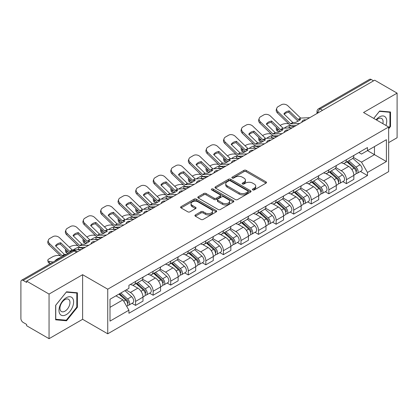 <?xml version="1.0" encoding="UTF-8"?>
<svg xmlns="http://www.w3.org/2000/svg" width="418" height="418" viewBox="0 0 418 418"><rect width="100%" height="100%" fill="white"/><g stroke="black" fill="none" stroke-linecap="round" stroke-linejoin="round"><path stroke-width="0.63" d="M252.733 189.913A1.092 0.632 0 0 0 254.28 189.913L266.031 183.131A1.562 0.904 0 0 0 266.485 182.494A1.562 0.904 0 0 0 266.031 181.856L246.129 170.366A1.562 0.904 0 0 0 243.919 170.366L232.168 177.148A1.092 0.632 0 0 0 231.849 177.593A1.092 0.632 0 0 0 232.168 178.042A1.092 0.632 0 0 0 233.719 178.042L235.24 177.164A5.006 2.889 0 0 1 242.315 177.164L243.971 178.12A5.006 2.889 0 0 1 245.439 180.163A5.006 2.889 0 0 1 243.971 182.206L242.45 183.084A1.092 0.632 0 0 0 242.132 183.533A1.092 0.632 0 0 0 242.45 183.977A1.092 0.632 0 0 0 244.002 183.977L245.518 183.1A5.006 2.889 0 0 1 252.597 183.1L254.254 184.056A5.006 2.889 0 0 1 255.722 186.099A5.006 2.889 0 0 1 254.254 188.142L252.733 189.02A1.092 0.632 0 0 0 252.415 189.469A1.092 0.632 0 0 0 252.733 189.913L252.733 189.02M195.384 214.92A1.562 0.904 0 0 0 194.924 215.557A1.562 0.904 0 0 0 195.384 216.195L200.964 219.419A1.562 0.904 0 0 0 203.174 219.419L216.221 211.889A1.562 0.904 0 0 0 216.681 211.247A1.562 0.904 0 0 0 216.221 210.609L196.319 199.12A1.562 0.904 0 0 0 194.109 199.12L181.062 206.654A1.562 0.904 0 0 0 180.607 207.291A1.562 0.904 0 0 0 181.062 207.929L187.807 211.821A1.562 0.904 0 0 0 190.018 211.821L195.603 208.598A1.562 0.904 0 0 0 196.063 207.96A1.562 0.904 0 0 0 195.603 207.323L192.259 205.395A4.18 2.414 0 0 1 191.031 203.686A4.18 2.414 0 0 1 193.618 201.455A4.18 2.414 0 0 1 198.174 201.978L211.273 209.543A4.18 2.414 0 0 1 212.501 211.247A4.18 2.414 0 0 1 209.92 213.478A4.18 2.414 0 0 1 205.358 212.955L203.174 211.696A1.562 0.904 0 0 0 200.964 211.696L195.384 214.92L195.384 216.195M107.739 289.193L82.623 274.694L49.058 294.073L26.642 281.131L374.685 80.193L397.1 93.13L363.535 112.51L388.651 127.009L107.739 289.193L107.739 333.804L388.651 171.62L388.651 127.009M235.35 199.569A1.562 0.904 0 0 0 237.56 199.569L250.607 192.034A1.562 0.904 0 0 0 251.061 191.397A1.562 0.904 0 0 0 250.607 190.76L230.705 179.27A1.562 0.904 0 0 0 228.494 179.27L215.448 186.804A1.562 0.904 0 0 0 214.988 187.442A1.562 0.904 0 0 0 215.448 188.079L235.35 199.569M212.072 190.148A1.092 0.632 0 0 1 213.18 190.305L213.18 189.004L233.416 200.687A1.562 0.904 0 0 1 233.871 201.324A1.562 0.904 0 0 1 233.416 201.962L220.37 209.496A1.562 0.904 0 0 1 218.154 209.496L198.257 198.007L198.257 196.726A1.562 0.904 0 0 0 197.798 197.364A1.562 0.904 0 0 0 198.257 198.007M198.257 196.726L203.838 193.503A1.562 0.904 0 0 1 206.053 193.503L214.12 198.163A1.562 0.904 0 0 0 216.331 198.163L220.035 196.026A1.562 0.904 0 0 0 220.495 195.389A1.562 0.904 0 0 0 220.035 194.751L211.633 189.897A1.092 0.632 0 0 1 211.315 189.453A1.092 0.632 0 0 1 211.989 188.868A1.092 0.632 0 0 1 213.18 189.004M49.058 294.073L49.058 338.685L26.642 325.742L26.642 324.441L23.152 322.424A3.187 1.839 -120 0 1 20.9 318.521L20.9 281.716A3.187 1.839 -120 0 1 21.558 280.259L72.586 250.8A3.187 1.839 60 0 1 74.174 250.957L23.152 280.415A3.187 1.839 -120 0 0 21.558 280.259M388.651 142.622L397.1 137.741L397.1 93.13M49.058 338.685L82.623 319.305L107.739 333.804M26.642 281.131L26.642 282.432L23.152 280.415M322.534 110.3L320.172 108.936A3.187 1.839 60 0 0 318.579 108.774L369.601 79.316A3.187 1.839 60 0 1 371.194 79.477L320.172 108.936A3.187 1.839 120 0 0 317.92 112.834L317.92 112.964M373.561 80.841L371.194 79.477M346.412 159.723A7.325 4.232 60 0 1 344.897 163.01L352.332 158.72A7.325 4.232 -120 0 0 353.847 155.428M335.863 167.613L341.234 170.711A7.325 4.232 60 0 1 346.412 179.688L353.847 175.393A7.325 4.232 -120 0 0 348.669 166.421L343.345 163.349M353.847 175.393L353.847 179.359L346.412 183.654L342.849 181.595M344.897 163.01A7.325 4.232 60 0 1 341.292 162.68M346.412 179.688L346.412 183.654M328.841 169.865A7.325 4.232 60 0 1 327.325 173.156L334.761 168.862A7.325 4.232 -120 0 0 336.276 165.575M325.277 191.742L328.846 193.795L336.276 189.506L336.276 185.54A7.325 4.232 -120 0 0 331.098 176.563L325.774 173.491M327.325 173.156A7.325 4.232 60 0 1 323.72 172.827M318.291 177.754L323.663 180.858A7.325 4.232 60 0 1 328.846 189.829L328.846 193.795M311.274 180.012A7.325 4.232 60 0 1 309.754 183.298L317.189 179.008A7.325 4.232 -120 0 0 318.704 175.717M307.705 201.884L311.274 203.942L318.704 199.652L318.704 195.681A7.325 4.232 -120 0 0 313.526 186.71L308.202 183.638M309.754 183.298A7.325 4.232 60 0 1 306.148 182.969M300.72 187.901L306.091 191A7.325 4.232 60 0 1 311.274 199.976L311.274 203.942M293.702 190.153A7.325 4.232 60 0 1 292.182 193.445L299.617 189.15A7.325 4.232 -120 0 0 301.132 185.864M290.139 212.03L293.702 214.084L301.138 209.794L301.138 205.828A7.325 4.232 -120 0 0 295.954 196.852L290.635 193.78M292.182 193.445A7.325 4.232 60 0 1 288.577 193.116M283.153 198.043L288.519 201.147A7.325 4.232 60 0 1 293.702 210.118L293.702 214.084M276.131 200.3A7.325 4.232 60 0 1 274.61 203.587L282.045 199.297A7.325 4.232 -120 0 0 283.566 196.005M272.567 222.172L276.131 224.231L283.566 219.941L283.566 215.97A7.325 4.232 -120 0 0 278.383 206.999L273.064 203.927M274.61 203.587A7.325 4.232 60 0 1 271.005 203.258M265.582 208.19L270.948 211.289A7.325 4.232 60 0 1 276.131 220.265L276.131 224.231M258.559 210.442A7.325 4.232 60 0 1 257.044 213.734L264.474 209.444A7.325 4.232 -120 0 0 265.994 206.152M254.996 232.319L258.559 234.378L265.994 230.083L265.994 226.117A7.325 4.232 -120 0 0 260.811 217.141L255.492 214.068M257.044 213.734A7.325 4.232 60 0 1 253.433 213.405M248.01 218.337L253.376 221.435A7.325 4.232 60 0 1 258.559 230.407L258.559 234.378M240.987 220.589A7.325 4.232 60 0 1 239.472 223.876L246.902 219.586A7.325 4.232 -120 0 0 248.423 216.299M237.424 242.461L240.987 244.52L248.423 240.23L248.423 236.259A7.325 4.232 -120 0 0 243.239 227.287L237.92 224.215M239.472 223.876A7.325 4.232 60 0 1 235.862 223.546M230.438 228.479L235.809 231.577A7.325 4.232 60 0 1 240.987 240.554L240.987 244.52M223.416 230.736A7.325 4.232 60 0 1 221.901 234.023L229.336 229.733A7.325 4.232 -120 0 0 230.851 226.441M219.852 252.608L223.416 254.666L230.851 250.372L230.851 246.406A7.325 4.232 -120 0 0 225.668 237.429L220.349 234.362M221.901 234.023A7.325 4.232 60 0 1 218.29 233.693M212.866 238.626L218.238 241.724A7.325 4.232 60 0 1 223.416 250.695L223.416 254.666M205.844 240.878A7.325 4.232 60 0 1 204.329 244.169L211.764 239.875A7.325 4.232 -120 0 0 213.279 236.588M202.281 262.75L205.844 264.808L213.279 260.519L213.279 256.553A7.325 4.232 -120 0 0 208.101 247.576L202.777 244.504M204.329 244.169A7.325 4.232 60 0 1 200.724 243.835M195.295 248.767L200.666 251.866A7.325 4.232 60 0 1 205.844 260.842L205.844 264.808M188.272 251.025A7.325 4.232 60 0 1 186.757 254.311L194.192 250.021A7.325 4.232 -120 0 0 195.708 246.73M184.709 272.897L188.278 274.955L195.708 270.66L195.708 266.694A7.325 4.232 -120 0 0 190.53 257.723L185.205 254.651M186.757 254.311A7.325 4.232 60 0 1 183.152 253.982M177.723 258.914L183.094 262.013A7.325 4.232 60 0 1 188.278 270.984L188.278 274.955M170.706 261.166A7.325 4.232 60 0 1 169.185 264.458L176.621 260.163A7.325 4.232 -120 0 0 178.136 256.877M167.137 283.038L170.706 285.097L178.136 280.807L178.136 276.841A7.325 4.232 -120 0 0 172.958 267.865L167.634 264.793M169.185 264.458A7.325 4.232 60 0 1 165.58 264.124M160.151 269.056L165.523 272.155A7.325 4.232 60 0 1 170.706 281.131L170.706 285.097M153.134 271.313A7.325 4.232 60 0 1 151.614 274.6L159.049 270.31A7.325 4.232 -120 0 0 160.564 267.018M149.571 293.185L153.134 295.244L160.569 290.949L160.569 286.983A7.325 4.232 -120 0 0 155.386 278.012L150.067 274.94M151.614 274.6A7.325 4.232 60 0 1 148.009 274.271M142.585 279.203L147.951 282.302A7.325 4.232 60 0 1 153.134 291.278L153.134 295.244M135.563 281.455A7.325 4.232 60 0 1 134.042 284.747L141.477 280.452A7.325 4.232 -120 0 0 142.998 277.165M131.999 303.327L135.563 305.386L142.998 301.096L142.998 297.13A7.325 4.232 -120 0 0 137.815 288.154L132.496 285.081M134.042 284.747A7.325 4.232 60 0 1 130.437 284.412M126.1 289.977L130.379 292.448A7.325 4.232 60 0 1 135.563 301.42L135.563 305.386M358.858 152.533L361.507 154.064L386.399 139.69L374.46 146.587L374.46 154.65L361.507 162.127L353.435 157.466M109.991 307.34L122.949 299.858L128.916 310.198L109.991 321.123L109.991 299.272L128.916 288.347L128.916 285.29L367.479 147.559L367.479 150.616L386.399 161.541L367.479 172.467L361.507 162.127M386.399 139.69L386.399 161.541M128.916 310.198L128.916 313.254L367.479 175.523L367.479 172.467M388.651 128.801L390.511 126.487L390.511 111.993L379.643 111.026L373.718 118.393M82.623 274.694L82.623 319.305M55.646 319.817L66.519 320.789L77.387 307.267L77.387 292.778L66.519 291.806L55.646 305.328L55.646 319.817M122.949 299.858L115.964 295.829M360.42 171.448L367.479 175.523M389.947 126.163L390.511 126.487M65.37 320.125L66.519 320.789M76.823 306.943L77.387 307.267M253.172 190.07L254.254 189.443A5.006 2.889 0 0 0 255.722 187.4L255.722 186.099M245.439 180.163L245.439 181.464A5.006 2.889 0 0 1 243.971 183.507L242.889 184.134M266.01 183.141L246.129 171.667A1.562 0.904 0 0 0 243.919 171.667L232.607 178.193M250.586 192.05L230.705 180.571A1.562 0.904 0 0 0 228.494 180.571L215.469 188.09M247.843 191.846A1.092 0.632 0 0 0 248.161 191.397A1.092 0.632 0 0 0 247.843 190.953L230.375 180.863A1.092 0.632 0 0 0 228.824 180.863L227.225 181.793A5.006 2.889 0 0 0 225.757 183.836A5.006 2.889 0 0 0 227.225 185.874L239.164 192.771A5.006 2.889 0 0 0 246.239 192.771L247.843 191.846L247.843 193.147A1.092 0.632 0 0 0 248.161 192.698L248.161 191.397M225.757 183.836L225.757 185.132A5.006 2.889 0 0 0 227.225 187.175L227.225 185.874M247.843 193.147L246.239 194.072A5.006 2.889 0 0 1 239.164 194.072L227.225 187.175M198.278 198.017L203.838 194.804L203.838 193.503M220.495 195.389L220.495 196.69A1.562 0.904 0 0 1 220.035 197.327L216.331 199.464A1.562 0.904 0 0 1 214.12 199.464L206.053 194.804A1.562 0.904 0 0 0 203.838 194.804M213.18 190.305L233.396 201.972M222.496 203.002A4.18 2.414 0 0 0 227.052 203.524A4.18 2.414 0 0 0 229.634 201.293A4.18 2.414 0 0 0 228.411 199.585L223.797 196.92A1.562 0.904 0 0 0 221.582 196.92L217.882 199.057A1.562 0.904 0 0 0 217.423 199.694A1.562 0.904 0 0 0 217.882 200.332L222.496 203.002L222.496 204.297A4.18 2.414 0 0 0 227.052 204.825A4.18 2.414 0 0 0 229.634 202.594L229.634 201.293M217.423 199.694L217.423 200.995A1.562 0.904 0 0 0 217.882 201.633L217.882 200.332M222.496 204.297L217.882 201.633M212.501 211.247L212.501 212.548A4.18 2.414 0 0 1 209.92 214.779A4.18 2.414 0 0 1 205.358 214.256L203.174 212.997A1.562 0.904 0 0 0 200.964 212.997L195.405 216.21M191.031 203.686L191.031 204.987A4.18 2.414 0 0 0 192.259 206.696L192.259 205.395M195.582 208.613L192.259 206.696M216.221 210.609L216.221 211.889L196.319 200.421A1.562 0.904 0 0 0 194.109 200.421L181.083 207.945M291.221 127.871L289.413 127.527L288.948 125.656L294.199 126.659M280.149 125.431L280.917 124.987A4.781 1.74 -13.9 0 1 287.5 123.65L288.775 123.89M276.627 127.636A4.781 1.74 -13.9 0 0 276.22 128.634A4.781 1.74 -13.9 0 0 277.479 129.434L277.939 131.309A4.781 1.74 166.1 0 1 276.679 130.505L276.22 128.634M278.749 129.679L277.479 129.434M288.948 125.656A9.875 3.6 -13.9 0 0 284.198 128.195M279.82 131.665L277.939 131.309M289.413 127.527A9.875 3.6 -13.9 0 0 288.18 128.012M346.924 161.839L354.083 168.229A3.981 2.299 60 0 1 355.331 174.39L353.847 175.246M347.112 162.012L350.483 163.955M347.645 161.426L355.613 168.532A1.912 1.102 60 0 1 356.214 171.49A1.912 1.102 60 0 1 356.037 171.558M348.837 160.737L355.995 167.127A3.981 2.299 60 0 1 357.249 173.282A3.981 2.299 60 0 1 356.047 173.413M352.829 158.338L360.05 164.786A3.981 2.299 60 0 1 361.304 170.941L357.249 173.282M289.188 110.88A9.875 7.216 -160.8 0 0 283.89 113.936L292.783 122.505L295.38 122.479A9.875 2.309 -20.2 0 0 298.483 120.927A9.875 2.309 -20.2 0 0 300.673 119.423L298.149 119.501L289.188 110.88L288.723 112.212L297.616 120.781A2.388 1.379 -120 0 0 298.086 121.152M299.716 123.472L290.604 123.859L277.939 111.674L277.479 113.006A4.781 3.49 -160.8 0 1 276.34 109.485L276.805 108.152A4.781 3.49 19.2 0 0 277.939 111.674M296.101 125.562L291.409 125.776A2.388 1.379 60 0 1 290.604 125.552A2.388 1.379 60 0 1 290.066 125.139L277.479 113.006M309.743 117.688L300.631 118.069L287.965 105.885A4.781 3.49 19.2 0 0 281.382 104.746L278.116 106.632A4.781 3.49 19.2 0 0 276.805 108.152M284.245 114.271A9.875 7.216 -160.8 0 1 288.723 112.212M273.649 138.018L271.841 137.674L271.376 135.803L276.627 136.806M262.577 135.573L263.345 135.129A4.781 1.74 -13.9 0 1 269.929 133.791L271.204 134.037M259.055 137.783A4.781 1.74 -13.9 0 0 258.648 138.781A4.781 1.74 -13.9 0 0 259.907 139.581L260.372 141.451A4.781 1.74 166.1 0 1 259.113 140.652L258.648 138.781M261.177 139.821L259.907 139.581M271.376 135.803A9.875 3.6 -13.9 0 0 266.627 138.342M262.253 141.812L260.372 141.451M271.841 137.674A9.875 3.6 -13.9 0 0 270.608 138.159M329.353 171.986L336.511 178.376A3.981 2.299 60 0 1 337.76 184.531L336.276 185.388M329.541 172.153L332.911 174.102M330.074 171.568L338.042 178.679A1.912 1.102 60 0 1 338.643 181.631A1.912 1.102 60 0 1 338.465 181.705M331.265 170.878L338.428 177.269A3.981 2.299 60 0 1 339.677 183.429A3.981 2.299 60 0 1 338.475 183.554M335.257 168.485L342.483 174.928A3.981 2.299 60 0 1 343.732 181.088L339.677 183.429M256.082 148.165L254.269 147.815L253.804 145.945L259.055 146.948M245.011 145.72L245.774 145.276A4.781 1.74 -13.9 0 1 252.357 143.938L253.632 144.179M241.489 147.925A4.781 1.74 -13.9 0 0 241.076 148.923A4.781 1.74 -13.9 0 0 242.335 149.722L242.801 151.598A4.781 1.74 166.1 0 1 241.541 150.799L241.076 148.923M243.605 149.968L242.335 149.722M253.804 145.945A9.875 3.6 -13.9 0 0 249.055 148.489M244.682 151.953L242.801 151.598M254.269 147.815A9.875 3.6 -13.9 0 0 253.036 148.301M311.781 182.133L318.939 188.518A3.981 2.299 60 0 1 320.188 194.678L318.704 195.535M311.969 182.3L315.339 184.244M312.502 181.715L320.47 188.821A1.912 1.102 60 0 1 321.071 191.778A1.912 1.102 60 0 1 320.893 191.846M313.693 181.025L320.857 187.416A3.981 2.299 60 0 1 322.106 193.571A3.981 2.299 60 0 1 320.904 193.701M317.685 178.627L324.911 185.075A3.981 2.299 60 0 1 326.16 191.23L322.106 193.571M385.945 125.447A10.356 5.977 120 0 0 385.757 117.5A10.356 5.977 120 0 0 376.101 119.762M382.846 123.66A7.09 4.091 120 0 0 382.423 119.219A7.09 4.091 120 0 0 381.629 118.477A7.09 4.091 120 0 0 376.529 120.013M373.744 118.404L379.419 111.345L389.947 112.285L389.947 126.325L388.651 127.939M389.252 111.883L389.947 112.285M72.633 298.28A10.356 5.977 120 0 0 62.632 300.96A10.356 5.977 120 0 0 59.952 314.054A10.356 5.977 120 0 0 69.952 311.373A10.356 5.977 120 0 0 72.633 298.28M69.299 299.999A7.09 4.091 120 0 0 68.505 299.257A7.09 4.091 120 0 0 61.906 302.569A7.09 4.091 120 0 0 60.62 310.799A7.09 4.091 120 0 0 61.415 311.535A7.09 4.091 120 0 0 68.009 308.228A7.09 4.091 120 0 0 69.299 299.999M66.29 320.209L55.761 319.268L55.761 305.229L66.29 292.125L76.823 293.065L76.823 307.11L66.29 320.209M76.123 292.663L76.823 293.065M271.616 121.021A9.875 7.216 -160.8 0 0 266.323 124.078L275.284 132.705L277.808 132.621A9.875 2.309 -20.2 0 0 280.912 131.074A9.875 2.309 -20.2 0 0 283.101 129.564L280.577 129.648L271.616 121.021L271.151 122.359L280.044 130.928A2.388 1.379 -120 0 0 280.515 131.299M282.15 133.619L273.032 134L260.372 121.816L259.907 123.153A4.781 3.49 -160.8 0 1 258.773 119.632L259.233 118.294A4.781 3.49 19.2 0 0 260.372 121.816M278.529 135.704L273.837 135.923A2.388 1.379 60 0 1 273.032 135.693A2.388 1.379 60 0 1 272.499 135.286L259.907 123.153M292.172 127.83L283.059 128.216L270.394 116.026A4.781 3.49 19.2 0 0 263.81 114.893L260.545 116.779A4.781 3.49 19.2 0 0 259.233 118.294M266.674 124.418A9.875 7.216 -160.8 0 1 271.151 122.359M254.045 131.168A9.875 7.216 -160.8 0 0 248.752 134.225L257.713 142.846L260.236 142.768A9.875 2.309 -20.2 0 0 263.345 141.216A9.875 2.309 -20.2 0 0 265.529 139.711L262.938 139.737L254.045 131.168L253.58 132.501L262.473 141.07A2.388 1.379 -120 0 0 262.943 141.441M264.578 143.761L255.461 144.147L242.801 131.963L242.335 133.295A4.781 3.49 -160.8 0 1 241.202 129.773L241.667 128.441A4.781 3.49 19.2 0 0 242.801 131.963M260.957 145.851L256.265 146.065A2.388 1.379 60 0 1 255.461 145.84A2.388 1.379 60 0 1 254.928 145.427L242.335 133.295M274.6 137.977L265.487 138.358L252.822 126.173A4.781 3.49 19.2 0 0 246.239 125.034L242.973 126.92A4.781 3.49 19.2 0 0 241.667 128.441M249.102 134.565A9.875 7.216 -160.8 0 1 253.58 132.501M238.511 158.307L236.698 157.962L236.233 156.092L241.484 157.095M227.439 155.862L228.202 155.418A4.781 1.74 -13.9 0 1 234.785 154.08L236.06 154.326M223.917 158.072A4.781 1.74 -13.9 0 0 223.505 159.07A4.781 1.74 -13.9 0 0 224.764 159.869L225.229 161.74A4.781 1.74 166.1 0 1 223.97 160.94L223.505 159.07M226.034 160.115L224.764 159.869M236.233 156.092A9.875 3.6 -13.9 0 0 231.483 158.631M227.11 162.1L225.229 161.74M236.698 157.962A9.875 3.6 -13.9 0 0 235.465 158.448M294.209 192.275L301.368 198.665A3.981 2.299 60 0 1 302.622 204.82L301.132 205.682M294.397 192.442L297.768 194.391M294.93 191.857L302.898 198.968A1.912 1.102 60 0 1 303.499 201.925A1.912 1.102 60 0 1 303.327 201.993M296.122 191.167L303.285 197.557A3.981 2.299 60 0 1 304.534 203.718A3.981 2.299 60 0 1 303.332 203.843M300.119 188.774L307.34 195.216A3.981 2.299 60 0 1 308.589 201.377L304.534 203.718M220.939 168.454L219.126 168.104L218.661 166.233L223.912 167.237M209.867 166.009L210.635 165.565A4.781 1.74 -13.9 0 1 217.219 164.227L218.489 164.467M206.346 168.214A4.781 1.74 -13.9 0 0 205.933 169.212A4.781 1.74 -13.9 0 0 207.192 170.016L207.657 171.887A4.781 1.74 166.1 0 1 206.398 171.087L205.933 169.212M208.467 170.257L207.192 170.016M218.661 166.233A9.875 3.6 -13.9 0 0 213.917 168.778M209.538 172.247L207.657 171.887M219.126 168.104A9.875 3.6 -13.9 0 0 217.893 168.59M276.638 202.422L283.796 208.807A3.981 2.299 60 0 1 285.05 214.967L283.561 215.824M276.826 202.589L280.196 204.533M277.359 202.004L285.327 209.11A1.912 1.102 60 0 1 285.928 212.067A1.912 1.102 60 0 1 285.755 212.135M278.555 201.314L285.713 207.704A3.981 2.299 60 0 1 286.962 213.859A3.981 2.299 60 0 1 285.76 213.99M282.547 198.916L289.768 205.363A3.981 2.299 60 0 1 291.017 211.518L286.962 213.859M203.367 178.596L201.554 178.251L201.089 176.38L206.34 177.384M192.296 176.15L193.064 175.706A4.781 1.74 -13.9 0 1 199.647 174.369L200.917 174.614M188.774 178.361A4.781 1.74 -13.9 0 0 188.361 179.359A4.781 1.74 -13.9 0 0 189.62 180.158L190.085 182.029A4.781 1.74 166.1 0 1 188.826 181.229L188.361 179.359M190.895 180.404L189.62 180.158M201.089 176.38A9.875 3.6 -13.9 0 0 196.345 178.92M191.966 182.389L190.085 182.029M201.554 178.251A9.875 3.6 -13.9 0 0 200.321 178.737M259.066 212.563L266.229 218.954A3.981 2.299 60 0 1 267.478 225.109L265.989 225.971M259.259 212.736L262.629 214.68M259.792 212.145L267.755 219.257A1.912 1.102 60 0 1 268.356 222.214A1.912 1.102 60 0 1 268.184 222.282M260.984 211.461L268.142 217.846A3.981 2.299 60 0 1 269.391 224.006A3.981 2.299 60 0 1 268.189 224.132M264.975 209.063L272.196 215.505A3.981 2.299 60 0 1 273.445 221.665L269.391 224.006M236.473 141.31A9.875 7.216 -160.8 0 0 231.18 144.367L240.141 152.993L242.665 152.91A9.875 2.309 -20.2 0 0 245.774 151.363A9.875 2.309 -20.2 0 0 247.958 149.853L245.439 149.937L236.473 141.31L236.008 142.648L244.901 151.217A2.388 1.379 -120 0 0 245.371 151.588M247.007 153.908L237.889 154.294L225.229 142.104L224.764 143.442A4.781 3.49 -160.8 0 1 223.63 139.92L224.095 138.583A4.781 3.49 19.2 0 0 225.229 142.104M243.386 155.998L238.694 156.212A2.388 1.379 60 0 1 237.889 155.982A2.388 1.379 60 0 1 237.356 155.574L224.764 143.442M257.028 148.118L247.916 148.505L235.25 136.32A4.781 3.49 19.2 0 0 228.667 135.181L225.401 137.067A4.781 3.49 19.2 0 0 224.095 138.583M231.53 144.706A9.875 7.216 -160.8 0 1 236.008 142.648M218.901 151.457A9.875 7.216 -160.8 0 0 213.608 154.514L222.501 163.083L225.093 163.057A9.875 2.309 -20.2 0 0 228.202 161.505A9.875 2.309 -20.2 0 0 230.391 160L227.794 160.026L218.901 151.457L218.436 152.795L227.329 161.358A2.388 1.379 -120 0 0 227.8 161.729M229.435 164.049L220.317 164.436L207.657 152.251L207.192 153.584A4.781 3.49 -160.8 0 1 206.058 150.067L206.523 148.73A4.781 3.49 19.2 0 0 207.657 152.251M225.819 166.139L221.122 166.359A2.388 1.379 60 0 1 220.317 166.129A2.388 1.379 60 0 1 219.784 165.716L207.192 153.584M239.457 158.265L230.344 158.647L217.679 146.462A4.781 3.49 19.2 0 0 211.095 145.328L207.83 147.209A4.781 3.49 19.2 0 0 206.523 148.73M213.959 154.853A9.875 7.216 -160.8 0 1 218.436 152.795M201.33 161.599A9.875 7.216 -160.8 0 0 196.037 164.655L205.003 173.282L207.527 173.198A9.875 2.309 -20.2 0 0 210.63 171.652A9.875 2.309 -20.2 0 0 212.819 170.142L210.296 170.225L201.33 161.599L200.865 162.936L209.758 171.505A2.388 1.379 -120 0 0 210.228 171.876M211.863 174.196L202.751 174.583L190.085 162.393L189.62 163.731A4.781 3.49 -160.8 0 1 188.487 160.209L188.952 158.877A4.781 3.49 19.2 0 0 190.085 162.393M208.248 176.286L203.55 176.5A2.388 1.379 60 0 1 202.751 176.271A2.388 1.379 60 0 1 202.213 175.863L189.62 163.731M221.89 168.407L212.772 168.794L200.112 156.609A4.781 3.49 19.2 0 0 193.529 155.47L190.258 157.356A4.781 3.49 19.2 0 0 188.952 158.877M196.387 164.995A9.875 7.216 -160.8 0 1 200.865 162.936M185.796 188.743L183.983 188.393L183.523 186.522L188.774 187.525M174.724 186.297L175.492 185.853A4.781 1.74 -13.9 0 1 182.076 184.516L183.345 184.756M171.202 188.502A4.781 1.74 -13.9 0 0 170.79 189.5A4.781 1.74 -13.9 0 0 172.049 190.305L172.514 192.175A4.781 1.74 166.1 0 1 171.255 191.376L170.79 189.5M173.324 190.545L172.049 190.305M183.523 186.522A9.875 3.6 -13.9 0 0 178.773 189.067M174.395 192.536L172.514 192.175M183.983 188.393A9.875 3.6 -13.9 0 0 182.75 188.884M241.494 222.71L248.658 229.095A3.981 2.299 60 0 1 249.907 235.256L248.423 236.113M241.688 222.878L245.058 224.821M242.221 222.292L250.183 229.398A1.912 1.102 60 0 1 250.784 232.356A1.912 1.102 60 0 1 250.612 232.424M243.412 221.603L250.57 227.993A3.981 2.299 60 0 1 251.819 234.148A3.981 2.299 60 0 1 250.617 234.279M247.404 219.204L254.625 225.652A3.981 2.299 60 0 1 255.873 231.807L251.819 234.148M183.758 171.746A9.875 7.216 -160.8 0 0 178.465 174.802L187.358 183.371L189.955 183.345A9.875 2.309 -20.2 0 0 193.059 181.793A9.875 2.309 -20.2 0 0 195.248 180.289L192.651 180.315L183.758 171.746L183.298 173.083L192.186 181.647A2.388 1.379 -120 0 0 192.661 182.018M194.292 184.338L185.179 184.725L172.514 172.54L172.049 173.872A4.781 3.49 -160.8 0 1 170.915 170.356L171.38 169.018A4.781 3.49 19.2 0 0 172.514 172.54M190.676 186.428L185.979 186.647A2.388 1.379 60 0 1 185.179 186.418A2.388 1.379 60 0 1 184.641 186.005L172.049 173.872M204.318 178.554L195.201 178.935L182.541 166.751A4.781 3.49 19.2 0 0 175.957 165.617L172.691 167.503A4.781 3.49 19.2 0 0 171.38 169.018M178.815 175.142A9.875 7.216 -160.8 0 1 183.298 173.083M168.224 198.884L166.416 198.54L165.951 196.669L171.202 197.672M157.152 196.439L157.92 196A4.781 1.74 -13.9 0 1 164.504 194.657L165.774 194.903M153.631 198.649A4.781 1.74 -13.9 0 0 153.218 199.647A4.781 1.74 -13.9 0 0 154.477 200.447L154.942 202.317A4.781 1.74 166.1 0 1 153.683 201.518L153.218 199.647M155.752 200.692L154.477 200.447M165.951 196.669A9.875 3.6 -13.9 0 0 161.202 199.208M156.823 202.678L154.942 202.317M166.416 198.54A9.875 3.6 -13.9 0 0 165.183 199.025M223.928 232.852L231.086 239.242A3.981 2.299 60 0 1 232.335 245.397L230.851 246.259M224.116 233.025L227.486 234.968M224.649 232.434L232.617 239.545A1.912 1.102 60 0 1 233.213 242.503A1.912 1.102 60 0 1 233.04 242.571M225.84 231.75L232.998 238.135A3.981 2.299 60 0 1 234.252 244.295A3.981 2.299 60 0 1 233.045 244.42M229.832 229.351L237.053 235.794A3.981 2.299 60 0 1 238.307 241.954L234.252 244.295M166.192 181.893A9.875 7.216 -160.8 0 0 160.893 184.944L169.86 193.571L172.383 193.487A9.875 2.309 -20.2 0 0 175.487 191.94A9.875 2.309 -20.2 0 0 177.676 190.43L175.152 190.514L166.192 181.893L165.727 183.225L174.619 191.794A2.388 1.379 -120 0 0 175.09 192.165M176.72 194.485L167.608 194.872L154.942 182.682L154.477 184.019A4.781 3.49 -160.8 0 1 153.343 180.498L153.808 179.165A4.781 3.49 19.2 0 0 154.942 182.682M173.104 196.575L168.407 196.789A2.388 1.379 60 0 1 167.608 196.559A2.388 1.379 60 0 1 167.069 196.152L154.477 184.019M186.747 188.696L177.629 189.082L164.969 176.898A4.781 3.49 19.2 0 0 158.385 175.759L155.12 177.645A4.781 3.49 19.2 0 0 153.808 179.165M161.249 185.284A9.875 7.216 -160.8 0 1 165.727 183.225M150.652 209.031L148.845 208.681L148.38 206.811L153.631 207.814M139.581 206.586L140.349 206.142A4.781 1.74 -13.9 0 1 146.932 204.804L148.207 205.05M136.059 208.791A4.781 1.74 -13.9 0 0 135.651 209.794A4.781 1.74 -13.9 0 0 136.911 210.594L137.37 212.464A4.781 1.74 166.1 0 1 136.111 211.665L135.651 209.794M138.18 210.834L136.911 210.594M148.38 206.811A9.875 3.6 -13.9 0 0 143.63 209.355M139.251 212.825L137.37 212.464M148.845 208.681A9.875 3.6 -13.9 0 0 147.611 209.172M206.356 242.999L213.514 249.389A3.981 2.299 60 0 1 214.763 255.544L213.279 256.401M206.544 243.166L209.914 245.115M207.077 242.581L215.045 249.692A1.912 1.102 60 0 1 215.646 252.644A1.912 1.102 60 0 1 215.469 252.712M208.268 241.891L215.427 248.282A3.981 2.299 60 0 1 216.681 254.437A3.981 2.299 60 0 1 215.479 254.567M212.26 239.493L219.481 245.941A3.981 2.299 60 0 1 220.735 252.096L216.681 254.437M148.62 192.034A9.875 7.216 -160.8 0 0 143.322 195.091L152.215 203.66L154.812 203.634A9.875 2.309 -20.2 0 0 157.915 202.082A9.875 2.309 -20.2 0 0 160.104 200.577L157.581 200.656L148.62 192.034L148.155 193.372L157.048 201.936A2.388 1.379 -120 0 0 157.518 202.307M159.148 204.627L150.036 205.013L137.37 192.829L136.911 194.161A4.781 3.49 -160.8 0 1 135.772 190.645L136.237 189.307A4.781 3.49 19.2 0 0 137.37 192.829M155.533 206.717L150.841 206.936A2.388 1.379 60 0 1 150.036 206.706A2.388 1.379 60 0 1 149.498 206.293L136.911 194.161M169.175 198.843L160.063 199.229L147.397 187.039A4.781 3.49 19.2 0 0 140.814 185.905L137.548 187.792A4.781 3.49 19.2 0 0 136.237 189.307M143.677 195.431A9.875 7.216 -160.8 0 1 148.155 193.372M133.081 219.173L131.273 218.828L130.808 216.958L136.059 217.961M122.009 216.728L122.777 216.289A4.781 1.74 -13.9 0 1 129.361 214.951L130.635 215.192M118.487 218.938A4.781 1.74 -13.9 0 0 118.08 219.936A4.781 1.74 -13.9 0 0 119.339 220.735L119.804 222.606A4.781 1.74 166.1 0 1 118.545 221.806L118.08 219.936M120.609 220.981L119.339 220.735M130.808 216.958A9.875 3.6 -13.9 0 0 126.058 219.497M121.685 222.966L119.804 222.606M131.273 218.828A9.875 3.6 -13.9 0 0 130.04 219.314M188.784 253.141L195.943 259.531A3.981 2.299 60 0 1 197.191 265.691L195.708 266.548M188.973 253.313L192.343 255.257M189.506 252.723L197.474 259.834A1.912 1.102 60 0 1 198.075 262.791A1.912 1.102 60 0 1 197.897 262.859M190.697 252.038L197.86 258.423A3.981 2.299 60 0 1 199.109 264.584A3.981 2.299 60 0 1 197.907 264.709M194.689 249.64L201.915 256.082A3.981 2.299 60 0 1 203.164 262.243L199.109 264.584M131.048 202.181A9.875 7.216 -160.8 0 0 125.755 205.238L134.716 213.859L137.24 213.776A9.875 2.309 -20.2 0 0 140.344 212.229A9.875 2.309 -20.2 0 0 142.533 210.719L140.009 210.803L131.048 202.181L130.583 203.514L139.476 212.083A2.388 1.379 -120 0 0 139.946 212.454M141.582 214.774L132.464 215.16L119.804 202.97L119.339 204.308A4.781 3.49 -160.8 0 1 118.205 200.786L118.665 199.454A4.781 3.49 19.2 0 0 119.804 202.97M137.961 216.864L133.269 217.078A2.388 1.379 60 0 1 132.464 216.848A2.388 1.379 60 0 1 131.931 216.44L119.339 204.308M151.603 208.984L142.491 209.371L129.826 197.186A4.781 3.49 19.2 0 0 123.242 196.047L119.976 197.933A4.781 3.49 19.2 0 0 118.665 199.454M126.105 205.572A9.875 7.216 -160.8 0 1 130.583 203.514M115.514 229.32L113.701 228.975L113.236 227.099L118.487 228.108M104.443 226.875L105.205 226.431A4.781 1.74 -13.9 0 1 111.789 225.093L113.064 225.339M100.921 229.08A4.781 1.74 -13.9 0 0 100.508 230.083A4.781 1.74 -13.9 0 0 101.767 230.882L102.232 232.753A4.781 1.74 166.1 0 1 100.973 231.953L100.508 230.083M103.037 231.123L101.767 230.882M113.236 227.099A9.875 3.6 -13.9 0 0 108.487 229.644M104.113 233.113L102.232 232.753M113.701 228.975A9.875 3.6 -13.9 0 0 112.468 229.461M171.213 263.288L178.371 269.678A3.981 2.299 60 0 1 179.62 275.833L178.136 276.69M171.401 263.455L174.771 265.404M171.934 262.87L179.902 269.981A1.912 1.102 60 0 1 180.503 272.933A1.912 1.102 60 0 1 180.325 273.006M173.125 262.18L180.289 268.57A3.981 2.299 60 0 1 181.537 274.73A3.981 2.299 60 0 1 180.336 274.856M177.117 259.787L184.343 266.229A3.981 2.299 60 0 1 185.592 272.384L181.537 274.73M113.477 212.323A9.875 7.216 -160.8 0 0 108.184 215.38L117.144 224.001L119.668 223.923A9.875 2.309 -20.2 0 0 122.777 222.371A9.875 2.309 -20.2 0 0 124.961 220.866L122.369 220.892L113.477 212.323L113.012 213.661L121.904 222.23A2.388 1.379 -120 0 0 122.375 222.601M124.01 224.921L114.893 225.302L102.232 213.117L101.767 214.455A4.781 3.49 -160.8 0 1 100.633 210.933L101.099 209.596A4.781 3.49 19.2 0 0 102.232 213.117M120.389 227.005L115.697 227.225A2.388 1.379 60 0 1 114.893 226.995A2.388 1.379 60 0 1 114.36 226.582L101.767 214.455M134.032 219.131L124.919 219.518L112.254 207.328A4.781 3.49 19.2 0 0 105.67 206.194L102.405 208.08A4.781 3.49 19.2 0 0 101.099 209.596M108.534 215.719A9.875 7.216 -160.8 0 1 113.012 213.661M97.943 239.462L96.13 239.117L95.665 237.246L100.916 238.25M86.871 237.016L87.634 236.578A4.781 1.74 -13.9 0 1 94.217 235.24L95.492 235.48M83.349 239.227A4.781 1.74 -13.9 0 0 82.936 240.225A4.781 1.74 -13.9 0 0 84.196 241.024L84.661 242.895A4.781 1.74 166.1 0 1 83.401 242.095L82.936 240.225M85.465 241.27L84.196 241.024M95.665 237.246A9.875 3.6 -13.9 0 0 90.915 239.786M86.542 243.255L84.661 242.895M96.13 239.117A9.875 3.6 -13.9 0 0 94.896 239.603M153.641 273.429L160.799 279.82A3.981 2.299 60 0 1 162.053 285.98L160.564 286.837M153.829 273.602L157.199 275.546M154.362 273.017L162.33 280.123A1.912 1.102 60 0 1 162.931 283.08A1.912 1.102 60 0 1 162.759 283.148M155.553 272.327L162.717 278.717A3.981 2.299 60 0 1 163.966 284.872A3.981 2.299 60 0 1 162.764 285.003M159.551 269.929L166.772 276.371A3.981 2.299 60 0 1 168.02 282.531L163.966 284.872M95.905 222.47A9.875 7.216 -160.8 0 0 90.612 225.527L99.573 234.148L102.096 234.064A9.875 2.309 -20.2 0 0 105.205 232.518A9.875 2.309 -20.2 0 0 107.389 231.008L104.798 231.039L95.905 222.47L95.44 223.802L104.333 232.371A2.388 1.379 -120 0 0 104.803 232.742M106.438 235.062L97.321 235.449L84.661 223.264L84.196 224.597A4.781 3.49 -160.8 0 1 83.062 221.075L83.527 219.743A4.781 3.49 19.2 0 0 84.661 223.264M102.818 237.152L98.126 237.367A2.388 1.379 60 0 1 97.321 237.137A2.388 1.379 60 0 1 96.788 236.729L84.196 224.597M116.46 229.273L107.348 229.66L94.682 217.475A4.781 3.49 19.2 0 0 88.099 216.336L84.833 218.222A4.781 3.49 19.2 0 0 83.527 219.743M90.962 225.861A9.875 7.216 -160.8 0 1 95.44 223.802M80.371 249.609L78.558 249.264L78.093 247.388L83.344 248.396M69.299 247.163L70.067 246.719A4.781 1.74 -13.9 0 1 76.651 245.382L77.92 245.627M65.778 249.368A4.781 1.74 -13.9 0 0 65.365 250.372A4.781 1.74 -13.9 0 0 66.624 251.171L67.089 253.042A4.781 1.74 166.1 0 1 65.83 252.242L65.365 250.372M67.899 251.411L66.624 251.171M78.093 247.388A9.875 3.6 -13.9 0 0 73.349 249.933M68.301 253.271L67.089 253.042M78.558 249.264A9.875 3.6 -13.9 0 0 77.325 249.75M136.069 283.576L143.228 289.967A3.981 2.299 60 0 1 144.482 296.122L142.993 296.979M136.258 283.744L139.628 285.693M136.791 283.158L144.759 290.27A1.912 1.102 60 0 1 145.359 293.222A1.912 1.102 60 0 1 145.187 293.295M137.987 282.469L145.145 288.859A3.981 2.299 60 0 1 146.394 295.019A3.981 2.299 60 0 1 145.192 295.145M141.979 280.076L149.2 286.518A3.981 2.299 60 0 1 150.449 292.678L146.394 295.019M78.333 232.612A9.875 7.216 -160.8 0 0 73.04 235.668L81.933 244.237L84.525 244.211A9.875 2.309 -20.2 0 0 87.634 242.659A9.875 2.309 -20.2 0 0 89.823 241.155L87.299 241.238L78.333 232.612L77.868 233.949L86.761 242.518A2.388 1.379 -120 0 0 87.231 242.889M88.867 245.209L79.749 245.591L67.089 233.406L66.624 234.744A4.781 3.49 -160.8 0 1 65.49 231.222L65.955 229.884A4.781 3.49 19.2 0 0 67.089 233.406M85.251 247.294L80.554 247.513A2.388 1.379 60 0 1 79.749 247.284A2.388 1.379 60 0 1 79.216 246.871L66.624 234.744M98.888 239.42L89.776 239.807L77.111 227.617A4.781 3.49 19.2 0 0 70.527 226.483L67.261 228.369A4.781 3.49 19.2 0 0 65.955 229.884M73.39 236.008A9.875 7.216 -160.8 0 1 77.868 233.949M60.526 257.535A9.875 3.6 -13.9 0 0 55.228 260.592L55.526 260.649M50.73 263.418L49.517 263.188A4.781 1.74 166.1 0 1 48.258 262.384L47.793 260.513A4.781 1.74 -13.9 0 1 49.23 258.752L52.496 256.866A4.781 1.74 -13.9 0 1 59.079 255.529L60.349 255.769M47.793 260.513A4.781 1.74 -13.9 0 0 49.052 261.313L49.517 263.188M53.049 262.081L49.052 261.313M118.937 294.11L125.661 300.108A3.981 2.299 60 0 1 126.91 306.269L126.711 306.384M119.005 294.073L122.061 295.834M119.658 293.692L127.187 300.411A1.912 1.102 60 0 1 127.788 303.369A1.912 1.102 60 0 1 127.615 303.437M120.854 293.008L127.574 299.006A3.981 2.299 60 0 1 128.822 305.161A3.981 2.299 60 0 1 127.621 305.292M124.909 290.667L131.628 296.665A3.981 2.299 60 0 1 132.877 302.82L128.822 305.161M64.126 255.685L62.11 255.68L49.517 243.553L49.052 244.885A4.781 3.49 -160.8 0 1 47.918 241.364L48.383 240.031A4.781 3.49 19.2 0 0 49.517 243.553M66.378 254.384L64.362 254.384L55.469 245.815A9.875 7.216 -160.8 0 1 60.762 242.759L60.297 244.091L69.189 252.66A2.388 1.379 -120 0 0 69.257 252.723M61.707 257.08A2.388 1.379 60 0 1 61.645 257.018L49.052 244.885M71.671 251.328L69.654 251.328L60.762 242.759M81.322 249.562L72.204 249.948L59.544 237.764A4.781 3.49 19.2 0 0 52.961 236.625L49.69 238.511A4.781 3.49 19.2 0 0 48.383 240.031M55.819 246.15A9.875 7.216 -160.8 0 1 60.297 244.091M318.03 112.902L317.92 112.834A3.187 1.839 0 0 1 316.985 111.533L316.985 113.503M153.134 291.278L160.569 286.983M170.706 281.131L178.136 276.841M188.278 270.984L195.708 266.694M205.844 260.842L213.279 256.553M223.416 250.695L230.851 246.406M240.987 240.554L248.423 236.259M258.559 230.407L265.994 226.117M276.131 220.265L283.566 215.97M293.702 210.118L301.138 205.828M311.274 199.976L318.704 195.681M328.846 189.829L336.276 185.54M135.563 301.42L142.998 297.13M130.379 292.448L137.815 288.154M147.951 282.302L155.386 278.012M165.523 272.155L172.958 267.865M183.094 262.013L190.53 257.723M200.666 251.866L208.101 247.576M218.238 241.724L225.668 237.429M235.809 231.577L243.239 227.287M253.376 221.435L260.811 217.141M270.948 211.289L278.383 206.999M288.519 201.147L295.954 196.852M306.091 191L313.526 186.71M323.663 180.858L331.098 176.563M341.234 170.711L348.669 166.421M305.558 120.102A3.187 1.839 120 0 0 304.147 120.917M287.986 130.249A3.187 1.839 120 0 0 286.576 131.059M270.415 140.391A3.187 1.839 120 0 0 269.009 141.206M252.843 150.537A3.187 1.839 120 0 0 251.437 151.347M235.271 160.679A3.187 1.839 120 0 0 233.866 161.494M217.7 170.826A3.187 1.839 120 0 0 216.294 171.636M200.128 180.968A3.187 1.839 120 0 0 198.722 181.783M182.556 191.115A3.187 1.839 120 0 0 181.151 191.925M164.99 201.262A3.187 1.839 120 0 0 163.579 202.072M147.418 211.404A3.187 1.839 120 0 0 146.007 212.213M129.846 221.55A3.187 1.839 120 0 0 128.441 222.36M112.275 231.692A3.187 1.839 120 0 0 110.869 232.507M94.703 241.839A3.187 1.839 120 0 0 93.298 242.649M76.541 252.32L74.174 250.957A3.187 1.839 120 0 1 75.768 250.8A3.187 3.187 0 0 0 72.586 250.8M254.254 189.443L254.254 188.142M242.45 183.977L242.45 183.084M243.971 183.507L243.971 182.206M232.168 178.042L232.168 177.148M243.919 171.667L243.919 170.366M246.129 171.667L246.129 170.366M266.031 183.131L266.031 181.856M215.448 188.079L215.448 186.804M228.494 180.571L228.494 179.27M230.705 180.571L230.705 179.27M250.607 192.034L250.607 190.76M239.164 194.072L239.164 192.771M246.239 194.072L246.239 192.771M206.053 194.804L206.053 193.503M214.12 199.464L214.12 198.163M216.331 199.464L216.331 198.163M220.035 197.327L220.035 196.026M233.416 201.962L233.416 200.687M200.964 212.997L200.964 211.696M203.174 212.997L203.174 211.696M205.358 214.256L205.358 212.955M195.603 208.598L195.603 207.323M181.062 207.929L181.062 206.654M194.109 200.421L194.109 199.12M196.319 200.421L196.319 199.12M354.083 168.229L351.851 169.52M356.606 170.612L355.89 171.03M360.05 164.786L355.995 167.127M292.966 122.589L290.709 123.89M300.735 118.101L298.259 119.532M292.783 122.505L290.531 123.801M300.558 118.017L298.081 119.449M336.511 178.376L334.28 179.662M339.035 180.759L338.319 181.172M342.483 174.928L338.428 177.269M318.939 188.518L316.708 189.809M321.468 190.906L320.747 191.319M324.911 185.075L320.857 187.416M275.394 132.731L273.142 134.032M283.164 128.248L280.687 129.674M275.216 132.647L272.959 133.948M282.986 128.159L280.509 129.59M257.822 142.878L255.57 144.179M265.592 138.389L263.115 139.821M257.645 142.794L255.393 144.095M265.414 138.306L262.938 139.737M301.368 198.665L299.136 199.956M303.896 201.048L303.175 201.46M307.34 195.216L303.285 197.557M283.796 208.807L281.565 210.097M286.325 211.194L285.604 211.607M289.768 205.363L285.713 207.704M266.229 218.954L263.993 220.244M268.753 221.336L268.037 221.749M272.196 215.505L268.142 217.846M240.251 153.019L237.999 154.32M248.02 148.536L245.544 149.968M240.073 152.936L237.821 154.237M247.843 148.447L245.366 149.879M222.679 163.166L220.427 164.467M230.454 158.678L227.972 160.11M222.501 163.083L220.249 164.384M230.271 158.594L227.794 160.026M205.107 173.313L202.855 174.609M212.882 168.825L210.4 170.257M204.93 173.224L202.678 174.525M212.699 168.736L210.223 170.168M248.658 229.095L246.421 230.386M251.181 231.483L250.466 231.896M254.625 225.652L250.57 227.993M187.536 183.455L185.284 184.756M195.31 178.967L192.834 180.398M187.358 183.371L185.106 184.672M195.133 178.883L192.651 180.315M231.086 239.242L228.855 240.533M233.61 241.625L232.894 242.043M237.053 235.794L232.998 238.135M169.964 193.602L167.712 194.903M177.739 189.114L175.262 190.545M169.786 193.513L167.534 194.814M177.561 189.03L175.079 190.456M213.514 249.389L211.283 250.675M216.038 251.772L215.322 252.185M219.481 245.941L215.427 248.282M152.398 203.744L150.14 205.045M160.167 199.255L157.69 200.687M152.215 203.66L149.963 204.961M159.989 199.172L157.513 200.603M195.943 259.531L193.712 260.822M198.466 261.914L197.751 262.332M201.915 256.082L197.86 258.423M134.826 213.891L132.574 215.192M142.595 209.402L140.119 210.834M134.648 213.802L132.391 215.103M142.418 209.319L139.941 210.745M178.371 269.678L176.14 270.963M180.9 272.061L180.179 272.473M184.343 266.229L180.289 268.57M117.254 224.032L115.002 225.333M125.024 219.544L122.547 220.976M117.077 223.949L114.825 225.25M124.846 219.46L122.369 220.892M160.799 279.82L158.568 281.11M163.328 282.202L162.607 282.62M166.772 276.371L162.717 278.717M99.683 234.179L97.431 235.48M107.452 229.691L104.975 231.123M99.505 234.09L97.253 235.391M107.274 229.607L104.798 231.039M143.228 289.967L140.997 291.252M145.757 292.349L145.036 292.762M149.2 286.518L145.145 288.859M82.111 244.321L79.859 245.622M89.886 239.838L87.404 241.264M81.933 244.237L79.681 245.538M89.703 239.749L87.226 241.181M125.661 300.108L123.733 301.221M128.185 302.491L127.469 302.909M131.628 296.665L127.574 299.006M64.539 254.468L62.287 255.769M72.314 249.98L69.832 251.411M64.362 254.384L62.11 255.68M72.131 249.896L69.654 251.328M305.824 119.945A3.187 3.187 0 0 0 301.739 122.307M288.253 130.092A3.187 3.187 0 0 0 284.167 132.454M270.686 140.234A3.187 3.187 0 0 0 266.595 142.595M253.115 150.381A3.187 3.187 0 0 0 249.023 152.742M235.543 160.522A3.187 3.187 0 0 0 231.452 162.884M217.971 170.669A3.187 3.187 0 0 0 213.885 173.031M200.4 180.816A3.187 3.187 0 0 0 196.314 183.173M182.828 190.958A3.187 3.187 0 0 0 178.742 193.32M165.256 201.105A3.187 3.187 0 0 0 161.17 203.461M147.685 211.247A3.187 3.187 0 0 0 143.599 213.608M130.118 221.394A3.187 3.187 0 0 0 126.027 223.75M112.546 231.535A3.187 3.187 0 0 0 108.455 233.897M94.975 241.682A3.187 3.187 0 0 0 90.884 244.039M77.476 251.782L75.768 250.8M318.579 108.774A3.187 3.187 0 0 0 316.985 111.533"/></g></svg>
